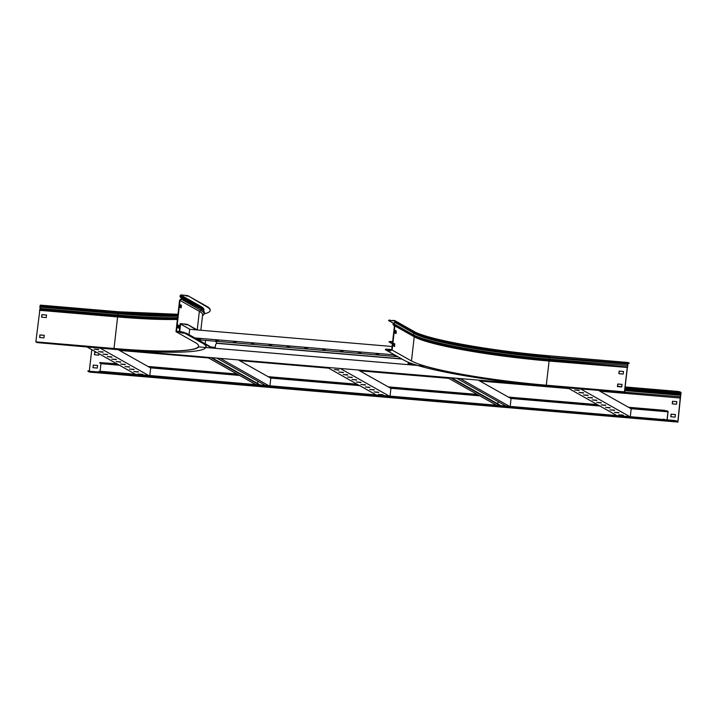 <?xml version="1.0" encoding="UTF-8"?>
<svg xmlns="http://www.w3.org/2000/svg" width="717" height="717" viewBox="0 0 717 717"><rect width="100%" height="100%" fill="white"/><g stroke="black" fill="none" stroke-linecap="round" stroke-linejoin="round"><path stroke-width="1.08" d="M100.102 371.254L100.972 363.662L99.788 362.972L117.839 364.344M667.151 419.839L668.11 411.433L666.882 410.742L664.578 410.778L666.882 410.742M666.828 411.182L667.957 411.818L667.034 419.848M98.892 371.361L666.371 419.795M148.867 366.979L237.972 374.543M269 377.178L358.106 384.751M389.125 387.386L478.239 394.95M509.258 397.585L598.372 405.159M629.392 407.794L664.578 410.778M667.957 411.818L630.96 408.672M599.941 406.037L510.836 398.473M479.807 395.838L390.702 388.264M359.674 385.629L270.569 378.065M239.541 375.43L150.436 367.857M119.407 365.222L100.972 363.662M99.896 362.587L116.907 363.815M147.926 366.45L237.04 374.023M268.059 376.658L357.174 384.222M388.193 386.857L477.307 394.431M508.326 397.066L597.44 404.63M628.459 407.265L664.632 410.339M665.833 419.965L663.637 419.113M100.255 371.263L663.583 419.553M100.201 371.702L98.794 371.747M257.546 383.461L257.806 381.148M269.95 385.674L270.802 378.2L238.411 359.952M216.839 358.079L265.12 385.262M220.361 358.419L268.543 385.558M207.294 357.263L255.575 384.455M210.717 357.559L258.989 384.742M211.703 357.64L259.975 384.832M149.817 375.475L150.669 367.991L118.171 349.69M87.151 347.055L135.441 374.256M98.623 349.726L94.133 349.161L98.659 349.448M100.12 348.157L148.41 375.35M103.042 352.217L98.543 351.644L103.069 351.939M107.451 354.7L102.961 354.126L107.478 354.422M111.861 357.183L107.371 356.618L111.897 356.905M116.279 359.674L111.78 359.1L116.306 359.396M120.689 362.157L116.199 361.583L120.716 361.879M125.099 364.639L120.608 364.075L125.134 364.361M129.517 367.122L125.018 366.557L129.544 366.853M133.927 369.613L129.436 369.04L133.962 369.336M138.336 372.096L133.846 371.531L138.372 371.818M142.755 374.579L138.256 374.014L142.782 374.301M497.804 403.868L498.073 401.556M510.208 406.082L511.069 398.598L478.678 380.36M457.105 378.486L505.386 405.67M460.628 378.827L508.801 405.965M447.56 377.671L495.841 404.863M450.984 377.967L499.256 405.15M451.97 378.047L500.242 405.239M390.084 395.883L390.935 388.399L358.545 370.16M327.427 367.471L375.708 394.655M338.89 370.133L334.4 369.569L338.926 369.855M340.494 368.628L388.668 395.757M343.3 372.625L338.809 372.051L343.335 372.347M347.718 375.108L343.228 374.534L347.745 374.83M352.128 377.59L347.637 377.025L352.164 377.312M356.546 380.073L352.047 379.508L356.573 379.804M360.956 382.564L356.466 381.991L360.983 382.286M365.365 385.047L360.875 384.482L365.401 384.769M369.784 387.53L365.285 386.965L369.811 387.252M374.193 390.021L369.703 389.448L374.22 389.743M378.603 392.504L374.113 391.93L378.639 392.226M383.021 394.986L378.522 394.422L383.048 394.708M630.342 416.29L631.202 408.807L598.704 390.505M567.685 387.87L615.966 415.062M579.157 390.541L574.667 389.976L579.193 390.263M580.653 388.972L628.934 416.165M583.566 393.033L579.076 392.459L583.602 392.755M587.985 395.515L583.486 394.942L588.012 395.237M592.394 397.998L587.904 397.433L592.43 397.72M596.804 400.48L592.314 399.916L596.84 400.211M601.222 402.972L596.732 402.398L601.249 402.694M605.632 405.455L601.142 404.89L605.668 405.177M610.05 407.937L605.551 407.373L610.077 407.659M614.46 410.429L609.97 409.855L614.487 410.151M618.87 412.911L614.379 412.338L618.905 412.633M623.288 415.394L618.789 414.829L623.315 415.116M215.987 341.265A1.864 1.792 -60.6 0 0 217.583 343.228L217.69 343.291A1.864 1.792 119.4 0 1 216.928 343.04M401.628 358.858L217.583 343.228M401.735 358.921L217.69 343.291M179.295 331.541L180.2 323.591L187.424 324.416L197.238 329.945L199.344 311.303A112.488 12.386 6.5 0 1 202.606 314.826L200.85 330.25M179.725 331.577L180.585 324.066L185.174 324.012M187.424 324.416L196.252 329.856M187.37 324.855L185.12 324.451M189.906 329.318L180.585 324.066M185.04 332.885L211.811 347.96M186.42 333.19L211.829 347.503M182.459 332.643L181.051 332.589L182.584 332.715M189.055 334.678L189.664 329.3L392.1 346.49M198.044 339.741L397.801 356.707M218.219 340.512L215.656 340.261L218.219 340.512M200.384 338.998L197.829 338.747L200.384 338.998M194.836 337.931L394.583 354.897M236.045 342.027L233.491 341.776L236.045 342.027M253.881 343.542L251.317 343.291L253.881 343.542M271.707 345.056L269.153 344.805L271.707 345.056M289.543 346.571L286.979 346.32L289.543 346.571M307.369 348.086L304.815 347.835L307.369 348.086M325.204 349.6L322.641 349.349L325.204 349.6M343.031 351.115L340.476 350.855L343.031 351.115M360.866 352.63L358.303 352.37L360.866 352.63M378.693 354.144L376.138 353.884L378.693 354.144M395.56 355.444L393.965 355.399L394.717 355.847L396.824 356.161M218.3 340.557L216.382 340.208M200.473 339.042L198.546 338.693M236.135 342.072L234.208 341.722M253.961 343.586L252.034 343.237M271.797 345.101L269.87 344.752M289.623 346.616L287.696 346.266M307.459 348.13L305.532 347.781M325.285 349.645L323.358 349.296M343.12 351.16L341.193 350.81M360.947 352.674L359.02 352.325M378.782 354.189L376.855 353.839M395.909 355.641L394.682 355.354M389.931 350.326L387.27 350.039L388.345 350.64L390.864 350.855L389.797 350.255M392.602 342.072L389.035 341.928L392.396 343.855M394.269 344.904L393.606 344.536M389.143 341.552L390.451 341.892M392.647 341.633L390.496 341.453M413.53 365.096L408.968 362.524M205.573 340.378L205.187 343.766M211.82 347.494L210.852 347.422M412.571 364.55L408.197 364.182L412.553 364.541M210.968 347.019L215.288 347.387L215.548 345.065A1.864 1.792 -60.6 0 1 217.565 343.38L401.941 359.038M408.188 363.77L411.71 364.066M629.15 363.089L628.065 362.488L627.671 363.519L627.33 367.848L628.02 362.936L629.132 363.187M627.303 367.471L549.034 361.036A112.04 12.341 6.5 0 1 414.22 336.793L412.938 335.448A0.565 0.538 119.4 0 1 412.992 334.624L393.651 323.734L394.968 322.623A1.013 0.968 -60.6 0 0 395.327 321.951L395.354 321.745A1.192 1.147 -60.6 0 0 394.332 320.463L388.623 320.58L393.454 323.331M385.414 349.26L386.777 349.161L385.37 349.708L404.263 360.346A119.506 13.157 6.5 0 0 548.066 386.203L625.842 392.647L624.444 391.84L627.205 367.678M625.789 392.593L624.606 391.455L627.33 367.848M386.777 349.161L391.742 349.582L394.422 326.065L393.274 324.864A1.013 0.968 119.4 0 1 393.382 323.394L394.691 322.292A0.565 0.538 -60.6 0 0 394.897 321.915L394.924 321.7A0.744 0.717 -60.6 0 0 394.287 320.902L390.03 320.544M386.723 349.609L392.127 350.066L411.468 360.956A112.04 12.341 -173.5 0 0 546.282 385.199L549.473 357.828A112.336 12.368 6.5 0 1 414.309 333.522L394.691 322.292M627.725 367.023L549.527 360.006A113.519 12.503 6.5 0 1 412.938 335.448L393.588 324.55L394.879 325.903L392.127 350.066M393.274 324.864L393.588 324.55A0.565 0.538 119.4 0 1 393.651 323.734L393.382 323.394M395.192 330.609L395.856 330.985L395.587 333.369M393.723 343.524L394.386 343.891L394.117 346.275M627.778 363.636L629.096 363.528M618.995 373.691L619.282 371.155L623.494 371.514M617.525 386.597L617.812 384.07L622.015 384.42M676.633 420.879L674.392 420.476L677.87 421.569L680.352 396.788L625.824 392.253M388.345 350.64L388.255 350.12M388.731 320.203L390.084 320.105M394.879 325.903L414.22 336.793L411.468 360.956M395.99 333.602L396.286 331.021L395.219 330.42L394.924 333.002L395.99 333.602M394.52 346.508L394.816 343.927L393.75 343.326L393.454 345.908L394.52 346.508M624.444 391.84L546.282 385.199M621.98 392.002L617.66 391.634L621.98 392.002M623.494 371.469L623.198 374.05L618.879 373.682L619.174 371.101L623.494 371.469M622.024 384.375L621.729 386.956L617.409 386.588L617.704 384.007L622.024 384.375M204.703 357.048L137.341 351.375L135.298 350.192L136.338 350.129A112.712 12.413 -173.5 0 0 198.734 346.903L408.081 364.63L408.358 362.282M526.771 384.169L204.703 357.093M408.081 364.63L424.831 366.1A112.712 12.413 -173.5 0 0 522.89 382.959L526.735 384.446M408.251 362.237L407.982 364.577M215.288 347.395L215.199 348.202M181.401 332.168L181.446 331.72L183.642 332.571L175.997 331.711L179.591 300.163L181.159 299.061A0.565 0.538 -60.6 0 0 181.284 298.245L180.245 296.946A1.013 0.968 119.4 0 1 180.039 296.211L180.066 296.004A1.192 1.147 119.4 0 1 181.347 294.929L187.845 295.691L206.747 306.338A119.506 13.157 6.5 0 1 210.215 310.076L210.162 310.515A119.506 13.157 6.5 0 1 204.327 313.795M187.845 295.691L206.693 306.777A119.506 13.157 6.5 0 1 210.162 310.515M179.895 299.948L181.392 299.419A1.013 0.968 -60.6 0 0 181.625 297.958L180.585 296.659A0.565 0.538 119.4 0 1 180.469 296.255L180.496 296.04A0.744 0.717 119.4 0 1 181.302 295.368L185.604 295.287M181.446 331.72L176.481 331.299L179.994 300.405L199.344 311.303L200.742 310.318A1.013 0.968 -60.6 0 0 200.966 308.857L199.926 307.548A112.65 12.404 6.5 0 1 202.669 309.627L203.736 310.963C204.945 312.693 204.65 314.171 202.866 315.408A113.806 12.53 6.5 0 0 200.742 310.318L181.159 299.061M183.695 332.132L202.597 342.771A119.506 13.157 6.5 0 1 206.066 346.508L206.012 346.956A119.506 13.157 6.5 0 1 115.804 349.493L37.185 342.601L35.85 341.848L114.021 348.489A112.04 12.341 -173.5 0 0 198.591 346.105A112.04 12.341 -173.5 0 0 195.338 342.601L175.997 331.711M183.642 332.571L202.544 343.21A119.506 13.157 6.5 0 1 206.012 346.956M39.444 310.309L117.615 316.941L118.108 315.919L39.937 309.278L35.85 341.848M39.937 309.278L40.304 305.119L118.439 311.761M41.685 317.21L41.971 314.673L46.542 315.068M39.731 337.519L40.018 334.991L44.23 335.35M187.8 296.13L185.551 295.727M180.361 304.725L180.066 307.306L181.132 307.907L181.428 305.325L180.361 304.725M177.753 327.588L178.829 328.189L179.116 325.608L178.049 325.007L177.753 327.588M41.568 317.201L46.246 317.595L46.542 315.014L41.864 314.62L41.568 317.201M43.943 337.877L44.23 335.296L39.91 334.929L39.614 337.51L43.943 337.877M39.865 342.556L44.812 343.282L39.865 342.556M179.931 332.428L183.525 333.244L179.931 332.428M177.395 319.432A112.04 12.341 6.5 0 1 117.615 316.941L114.021 348.489M180.334 304.913L181.428 305.325M180.729 307.674L180.998 305.29M178.416 327.956L178.685 325.572L178.022 325.195M676.588 421.318L677.923 422.071L680.998 392.414L679.949 391.814L679.895 392.262L625.072 387.386M680.352 396.788L681.042 393.687L680.953 392.853L679.895 392.262M674.338 420.915L89.347 371.227L87.931 371.272L89.329 372.078L677.923 422.071M89.356 370.788L91.767 349.654M119.425 350.398L208.539 357.962M239.559 360.597L328.664 368.171M359.692 370.806L448.797 378.37M479.825 381.005L568.931 388.578M599.959 391.213L680.55 398.052M676.866 401.637L672.537 401.269L672.25 403.85L676.57 404.218L676.866 401.637M96.553 352.352L94.752 352.199L94.456 354.781L98.776 355.148L98.946 353.696M675.396 414.551L671.067 414.184L670.78 416.765L675.1 417.133L675.396 414.551M93.282 365.105L92.986 367.687L97.306 368.054L97.602 365.473L93.282 365.105L93.102 367.696M674.392 420.476L89.347 371.227M88.039 370.886L89.392 370.788M676.857 401.69L672.645 401.332L672.358 403.868M96.661 352.414L94.859 352.262L94.572 354.79M675.387 414.596L671.175 414.238L670.888 416.774M97.593 365.527L93.389 365.168M677.646 391.858L677.699 391.41L625.116 386.947M621.764 386.66L617.552 386.302M677.699 391.41L679.949 391.814M341.274 350.855L341.229 351.303M359.109 352.37L359.056 352.818M376.936 353.884L376.891 354.332M394.771 355.399L394.717 355.847M627.653 363.725L549.482 357.084L549.473 357.828L627.751 364.2M627.671 363.519L549.482 357.084A112.04 12.341 6.5 0 1 414.677 332.84A1.013 0.968 -60.6 0 1 414.309 333.522L412.992 334.624A113.555 12.503 6.5 0 0 549.625 359.199L627.904 365.562M394.789 321.189L394.287 320.902M395.327 321.951L414.677 332.84L395.354 321.745M414.13 331.496C426.597 339.293 492.086 351.151 549.894 355.847L549.509 356.878A112.04 12.341 6.5 0 1 414.695 332.634A1.192 1.147 -60.6 0 0 414.13 331.496L394.789 320.598M549.858 355.847A113.232 12.467 6.5 0 1 414.462 331.774M549.894 355.847L628.029 362.488L549.894 355.847M180.245 296.946L199.926 307.548A0.565 0.538 119.4 0 1 199.819 307.145L199.837 306.939A112.488 12.386 6.5 0 1 203.108 310.183M181.284 298.245L200.966 308.857A113.869 12.539 6.5 0 1 203.736 310.963M180.496 296.04L199.837 306.939A0.744 0.717 119.4 0 1 200.643 306.267A113.232 12.467 6.5 0 1 203.52 310.685M180.469 296.255L199.819 307.145A112.488 12.386 6.5 0 1 203.028 310.076M181.302 295.368L200.643 306.267M177.502 318.465A113.519 12.503 6.5 0 1 118.108 315.919L118.081 312.782L39.919 306.15M177.87 315.274A112.04 12.341 6.5 0 1 118.081 312.782L118.475 311.752L40.304 305.119M177.843 315.48A112.04 12.341 6.5 0 1 118.063 312.988L39.892 306.356M177.753 316.233A112.336 12.368 6.5 0 1 118.054 313.732L39.883 307.1M177.592 317.658A113.555 12.503 6.5 0 1 118.206 315.104L40.035 308.471M177.977 314.306A113.232 12.467 6.5 0 1 118.502 311.77L177.977 314.288M680.953 392.853L624.991 388.103M681.042 393.687L624.892 388.919M681.016 393.893L624.874 389.125M680.935 394.269L624.83 389.501M680.505 395.309L624.704 390.568M99.842 362.524L99.788 362.972M87.985 370.823L87.931 371.272"/></g></svg>

